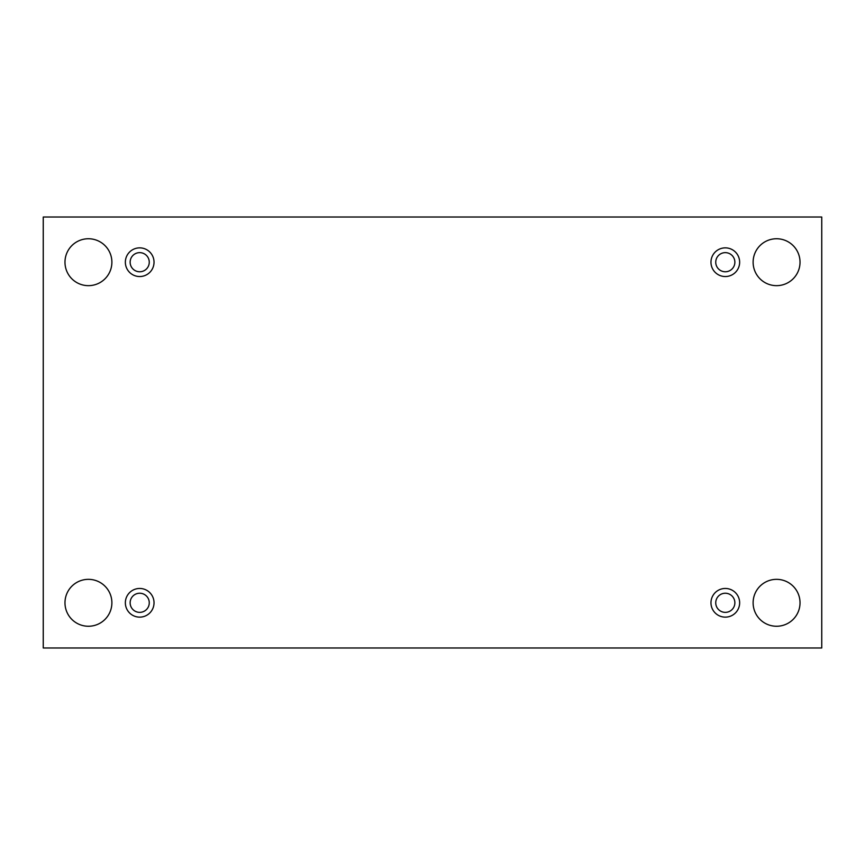 <?xml version="1.0" encoding="UTF-8"?>
<svg xmlns="http://www.w3.org/2000/svg" width="865" height="865" viewBox="0 0 865 865"><rect width="100%" height="100%" fill="white"/><g stroke="black" fill="none" stroke-linecap="round" stroke-linejoin="round"><path stroke-width="1.3" d="M821.75 217.018L43.25 217.018L43.25 647.982L821.75 647.982L821.75 217.018M800.028 602.797A23.463 23.463 0 0 0 764.844 582.48A23.463 23.463 0 0 0 764.844 623.114A23.463 23.463 0 0 0 800.028 602.797M111.888 602.797A23.463 23.463 0 0 0 76.704 582.48A23.463 23.463 0 0 0 76.704 623.114A23.463 23.463 0 0 0 111.888 602.797M800.028 262.203A23.463 23.463 0 0 0 764.844 241.886A23.463 23.463 0 0 0 764.844 282.52A23.463 23.463 0 0 0 800.028 262.203M111.888 262.203A23.463 23.463 0 0 0 76.704 241.886A23.463 23.463 0 0 0 76.704 282.52A23.463 23.463 0 0 0 111.888 262.203M139.697 276.541A14.337 14.337 0 0 1 127.274 255.034A14.337 14.337 0 0 1 152.11 255.034A14.337 14.337 0 0 1 139.697 276.541M725.303 276.541A14.337 14.337 0 0 1 712.89 255.034A14.337 14.337 0 0 1 737.726 255.034A14.337 14.337 0 0 1 725.303 276.541M725.303 617.134A14.337 14.337 0 0 1 712.89 595.628A14.337 14.337 0 0 1 737.726 595.628A14.337 14.337 0 0 1 725.303 617.134M139.697 617.134A14.337 14.337 0 0 1 127.274 595.628A14.337 14.337 0 0 1 152.11 595.628A14.337 14.337 0 0 1 139.697 617.134M130.139 602.797A9.558 9.558 0 0 1 144.477 594.515A9.558 9.558 0 0 1 144.477 611.079A9.558 9.558 0 0 1 130.139 602.797M715.744 602.797A9.558 9.558 0 0 1 730.082 594.515A9.558 9.558 0 0 1 730.082 611.079A9.558 9.558 0 0 1 715.744 602.797M715.744 262.203A9.558 9.558 0 0 1 730.082 253.921A9.558 9.558 0 0 1 730.082 270.486A9.558 9.558 0 0 1 715.744 262.203M130.139 262.203A9.558 9.558 0 0 1 144.477 253.921A9.558 9.558 0 0 1 144.477 270.486A9.558 9.558 0 0 1 130.139 262.203"/></g></svg>
